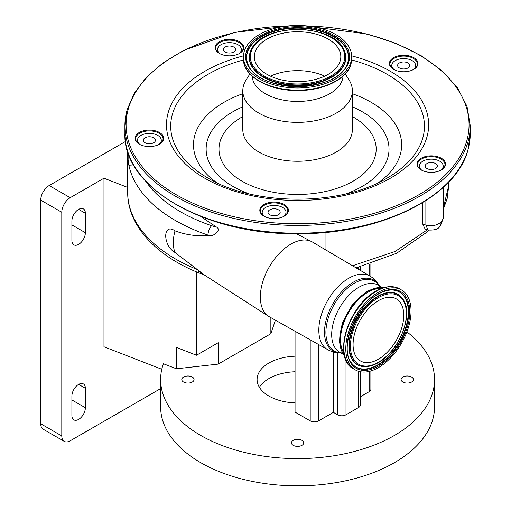 <?xml version="1.0" encoding="UTF-8"?>
<svg xmlns="http://www.w3.org/2000/svg" width="511" height="511" viewBox="0 0 511 511"><rect width="100%" height="100%" fill="white"/><g stroke="black" fill="none" stroke-linecap="round" stroke-linejoin="round"><path stroke-width="0.77" d="M133.563 164.912L128.861 165.225A163.156 94.196 180 0 1 127.686 153.939L127.686 192.353A163.156 94.196 0 0 0 197.259 269.514L175.005 252.485C162.677 245.612 162.607 222.291 175.005 230.851C185.212 234.715 196.205 236.344 207.996 235.731L209.791 235.66A35.725 20.625 180 0 1 207.996 235.092A163.156 94.196 180 0 1 175.477 220.548A163.156 94.196 180 0 1 128.861 165.225L128.778 154.673M269.406 316.807A43.135 24.905 -60 0 1 268.684 316.373A43.135 24.905 -60 0 1 262.826 281.625A43.135 24.905 -60 0 1 290.842 244.156A43.135 24.905 -60 0 1 311.806 241.69A43.135 24.905 -60 0 1 312.54 242.099L370.162 276.189A42.419 24.49 -60 0 0 348.821 278.214A42.419 24.49 -60 0 0 321.074 315.715A42.419 24.49 -60 0 0 327.743 349.665L269.406 316.807M200.74 216.511L216.409 227.005C221.902 229.867 213.764 236.433 209.791 235.66M175.005 252.485A38.101 21.999 -60 0 1 175.005 230.851M197.259 269.514L204.272 274.918L198.613 271.258M344.465 355.503A39.871 23.021 -60 0 1 343.022 322.888A39.871 23.021 -60 0 1 367.894 291.308A39.871 23.021 -60 0 1 383.582 287.757M344.005 353.069A38.702 22.343 -60 0 1 367.894 292.26A38.702 22.343 -60 0 1 381.244 288.568M158.557 144.645A11.906 6.873 0 0 0 161.278 140.269A11.906 6.873 0 0 0 157.79 135.409A11.906 6.873 0 0 0 144.817 133.914A11.906 6.873 0 0 0 137.465 140.269A11.906 6.873 0 0 0 140.186 144.645M145.079 142.748A6.075 3.507 0 0 0 151.697 143.508A6.075 3.507 0 0 0 155.446 140.269A6.075 3.507 0 0 0 153.664 137.785A6.075 3.507 0 0 0 147.047 137.025A6.075 3.507 0 0 0 143.297 140.269A6.075 3.507 0 0 0 145.079 142.748M352.539 265.765L395.156 251.457L427.368 229.778M443.19 208.673L448.767 185.397L447.163 198.543L443.19 209.734M412.869 69.835A11.906 6.873 0 0 0 415.596 65.453A11.906 6.873 0 0 0 412.102 60.592A11.906 6.873 0 0 0 399.129 59.104A11.906 6.873 0 0 0 391.777 65.453A11.906 6.873 0 0 0 394.498 69.835M399.391 67.937A6.075 3.507 0 0 0 406.009 68.698A6.075 3.507 0 0 0 409.758 65.453A6.075 3.507 0 0 0 407.976 62.974A6.075 3.507 0 0 0 401.359 62.214A6.075 3.507 0 0 0 397.609 65.453A6.075 3.507 0 0 0 399.391 67.937M440.463 170.419A11.906 6.873 0 0 0 443.19 166.043A11.906 6.873 0 0 0 439.703 161.182A11.906 6.873 0 0 0 426.723 159.694A11.906 6.873 0 0 0 419.371 166.043A11.906 6.873 0 0 0 422.092 170.419M427.784 229.944L425.133 229.069L422.782 224.176A14.289 8.253 180 0 1 425.874 225.166C432.619 226.597 437.953 225.274 441.894 221.193L439.914 226.277C438.502 229.139 434.529 230.384 427.994 230.014L425.874 225.166L425.874 200.644M441.894 221.193L443.19 218.51L440.501 225.619L441.894 221.193M426.985 168.528A6.075 3.507 0 0 0 433.603 169.288A6.075 3.507 0 0 0 437.352 166.043A6.075 3.507 0 0 0 435.576 163.565A6.075 3.507 0 0 0 428.953 162.805A6.075 3.507 0 0 0 425.203 166.043A6.075 3.507 0 0 0 426.985 168.528M439.914 226.277L440.501 225.619M283.292 216.658A11.906 6.873 0 0 0 286.013 212.282A11.906 6.873 0 0 0 282.526 207.421A11.906 6.873 0 0 0 269.546 205.927A11.906 6.873 0 0 0 262.194 212.282A11.906 6.873 0 0 0 264.922 216.658M269.808 214.761A6.075 3.507 0 0 0 276.432 215.521A6.075 3.507 0 0 0 280.181 212.282A6.075 3.507 0 0 0 278.399 209.804A6.075 3.507 0 0 0 271.782 209.044A6.075 3.507 0 0 0 268.032 212.282A6.075 3.507 0 0 0 269.808 214.761M422.782 224.176L422.782 202.58M238.643 53.898A11.906 6.873 0 0 0 241.364 49.522A11.906 6.873 0 0 0 237.877 44.661A11.906 6.873 0 0 0 224.897 43.173A11.906 6.873 0 0 0 217.545 49.522A11.906 6.873 0 0 0 220.267 53.898M225.159 52.001A6.075 3.507 0 0 0 231.783 52.761A6.075 3.507 0 0 0 235.533 49.522A6.075 3.507 0 0 0 233.751 47.044A6.075 3.507 0 0 0 227.133 46.284A6.075 3.507 0 0 0 223.384 49.522A6.075 3.507 0 0 0 225.159 52.001M378.421 359.207A35.847 20.695 120 0 0 401.838 327.621A35.847 20.695 120 0 0 396.344 298.897A35.847 20.695 120 0 0 378.421 300.672A35.847 20.695 120 0 0 355.004 332.259A35.847 20.695 120 0 0 360.498 360.983A35.847 20.695 120 0 0 378.421 359.207M378.421 292.26A46.15 26.642 120 0 0 348.272 332.929A46.15 26.642 120 0 0 355.349 369.907A46.15 26.642 120 0 0 378.421 367.62A46.15 26.642 120 0 0 408.57 326.957A46.15 26.642 120 0 0 401.493 289.973A46.15 26.642 120 0 0 378.421 292.26M324.677 76.152A43.231 24.956 0 0 0 270.485 76.152M340.275 60.611A43.231 24.956 0 0 0 340.811 56.702A43.231 24.956 0 0 0 300.973 31.823A43.231 24.956 0 0 0 254.88 52.799A43.231 24.956 0 0 0 254.35 56.702A43.231 24.956 0 0 0 294.189 81.588A43.231 24.956 0 0 0 340.275 60.611M159.26 144.281A13.695 7.908 0 0 0 162.9 140.046A13.695 7.908 0 0 0 163.066 138.807A13.695 7.908 0 0 0 150.445 130.925A13.695 7.908 0 0 0 135.843 137.574A13.695 7.908 0 0 0 135.677 138.807A13.695 7.908 0 0 0 139.484 144.281M239.346 53.534A13.695 7.908 0 0 0 242.981 49.305A13.695 7.908 0 0 0 243.153 48.066A13.695 7.908 0 0 0 230.531 40.184A13.695 7.908 0 0 0 215.929 46.827A13.695 7.908 0 0 0 215.763 48.066A13.695 7.908 0 0 0 219.564 53.534M413.578 69.464A13.695 7.908 0 0 0 417.212 65.236A13.695 7.908 0 0 0 417.378 63.996A13.695 7.908 0 0 0 404.757 56.114A13.695 7.908 0 0 0 390.155 62.764A13.695 7.908 0 0 0 389.989 63.996A13.695 7.908 0 0 0 393.796 69.464M441.172 170.054A13.695 7.908 0 0 0 444.806 165.826A13.695 7.908 0 0 0 444.972 164.587A13.695 7.908 0 0 0 432.357 156.705A13.695 7.908 0 0 0 417.755 163.348A13.695 7.908 0 0 0 417.583 164.587A13.695 7.908 0 0 0 421.39 170.054M283.995 216.294A13.695 7.908 0 0 0 287.636 212.059A13.695 7.908 0 0 0 287.802 210.826A13.695 7.908 0 0 0 275.18 202.944A13.695 7.908 0 0 0 260.578 209.587A13.695 7.908 0 0 0 260.412 210.826A13.695 7.908 0 0 0 264.213 216.294M163.488 139.612A14.289 8.253 0 0 0 151.607 130.171A14.289 8.253 0 0 0 135.255 137.031A14.289 8.253 0 0 0 139.267 144.159A14.289 8.253 0 0 0 159.477 144.159A14.289 8.253 0 0 0 163.488 139.612M243.568 48.871A14.289 8.253 0 0 0 231.694 39.43A14.289 8.253 0 0 0 215.342 46.29A14.289 8.253 0 0 0 219.353 53.412A14.289 8.253 0 0 0 239.563 53.412A14.289 8.253 0 0 0 243.568 48.871M417.8 64.801A14.289 8.253 0 0 0 405.919 55.36A14.289 8.253 0 0 0 389.567 62.221A14.289 8.253 0 0 0 393.579 69.343A14.289 8.253 0 0 0 413.789 69.343A14.289 8.253 0 0 0 417.8 64.801M445.394 165.392A14.289 8.253 0 0 0 433.513 155.951A14.289 8.253 0 0 0 417.161 162.811A14.289 8.253 0 0 0 421.173 169.933A14.289 8.253 0 0 0 441.383 169.933A14.289 8.253 0 0 0 445.394 165.392M288.223 211.631A14.289 8.253 0 0 0 276.342 202.19A14.289 8.253 0 0 0 259.99 209.044A14.289 8.253 0 0 0 264.002 216.172A14.289 8.253 0 0 0 284.212 216.172A14.289 8.253 0 0 0 288.223 211.631M249.917 73.923L246.155 79.837A54.779 31.631 0 0 0 243.472 85.791A54.779 31.631 0 0 0 242.795 90.734A54.779 31.631 0 0 0 293.282 122.27A54.779 31.631 0 0 0 351.689 95.685A54.779 31.631 0 0 0 352.36 90.734A54.779 31.631 0 0 0 349.007 79.837L345.244 73.923M252.115 76.101A45.492 26.265 0 0 0 294.809 101.395A45.492 26.265 0 0 0 342.511 79.288A45.492 26.265 0 0 0 343.047 76.101M244.117 51.815A54.128 31.248 0 0 0 243.453 56.702A54.128 31.248 0 0 0 293.333 87.86A54.128 31.248 0 0 0 351.038 61.595A54.128 31.248 0 0 0 351.709 56.702A54.128 31.248 0 0 0 301.829 25.55A54.128 31.248 0 0 0 244.117 51.815M125.444 141.502L49.158 185.544L70.211 197.7A11.906 6.873 120 0 0 61.793 212.282L61.793 435.934A11.906 6.873 120 0 0 64.258 441.383A11.906 6.873 120 0 0 70.211 440.795L160.626 388.596M161.783 369.281L103.969 346.771L103.969 178.205L70.211 197.7M103.969 178.205L127.686 187.441M61.793 212.282L40.739 200.133A11.906 6.873 -60 0 1 49.158 185.544M40.739 200.133L40.739 423.779L61.793 435.934M64.258 441.383L43.205 429.227A11.906 6.873 -60 0 1 40.739 423.779M78.63 209.369A9.53 5.5 120 0 0 71.898 221.033L71.898 240.483A9.53 5.5 120 0 0 73.871 244.846A9.53 5.5 120 0 0 81.211 242.291A9.53 5.5 120 0 0 85.369 232.703L85.369 213.259A9.53 5.5 120 0 0 83.395 208.897A9.53 5.5 120 0 0 78.63 209.369L85.369 213.259M78.63 384.393A9.53 5.5 120 0 0 71.898 396.063L71.898 415.513A9.53 5.5 120 0 0 73.871 419.876A9.53 5.5 120 0 0 81.211 417.321A9.53 5.5 120 0 0 85.369 407.733L85.369 388.283A9.53 5.5 120 0 0 83.395 383.927A9.53 5.5 120 0 0 78.63 384.393L85.369 388.283M196.505 271.865L196.505 355.241L176.391 347.403L176.391 368.795L163.386 363.736A136.954 79.071 0 0 0 160.626 379.532A136.954 79.071 0 0 0 200.74 435.442A136.954 79.071 0 0 0 349.99 452.586A136.954 79.071 0 0 0 434.535 379.532A136.954 79.071 0 0 0 406.897 331.901M160.626 379.532L160.626 406.762A136.954 79.071 0 0 0 200.74 462.672A136.954 79.071 0 0 0 349.99 479.81A136.954 79.071 0 0 0 434.535 406.762L434.535 379.532M411.572 377.029A6.138 3.545 0 0 0 404.884 376.262A6.138 3.545 0 0 0 401.097 379.532A6.138 3.545 0 0 0 402.892 382.043A6.138 3.545 0 0 0 409.579 382.809A6.138 3.545 0 0 0 413.373 379.532A6.138 3.545 0 0 0 411.572 377.029M301.918 440.335A6.138 3.545 0 0 0 295.23 439.569A6.138 3.545 0 0 0 291.442 442.839A6.138 3.545 0 0 0 293.237 445.349A6.138 3.545 0 0 0 299.931 446.116A6.138 3.545 0 0 0 303.719 442.839A6.138 3.545 0 0 0 301.918 440.335M192.27 377.029A6.138 3.545 0 0 0 185.576 376.262A6.138 3.545 0 0 0 181.788 379.532A6.138 3.545 0 0 0 183.583 382.043A6.138 3.545 0 0 0 190.277 382.809A6.138 3.545 0 0 0 194.065 379.532A6.138 3.545 0 0 0 192.27 377.029M295.051 371.759A40.49 23.378 0 0 0 259.396 387.312M295.051 402.866A40.49 23.378 180 0 1 268.946 396.063A40.49 23.378 180 0 1 257.09 379.532A40.49 23.378 180 0 1 295.051 356.205M196.505 355.241L218.197 342.715L218.197 364.107L176.391 368.795M270.856 317.625L270.856 333.702L218.197 364.107M270.856 333.702L275.403 320.186M295.051 331.256L295.051 412.109L310.209 420.86A5.953 3.436 180 0 0 318.634 420.86L333.37 412.351L333.37 351.958M360.376 371.752L360.376 405.057A5.953 3.436 180 0 1 358.633 407.491L345.998 414.785A5.953 3.436 180 0 1 337.579 414.785L333.37 412.351M370.903 370.948L370.903 389.261A5.953 3.436 180 0 1 369.159 391.688L360.376 396.76M146.018 181.597A156.008 90.07 0 0 0 180.53 211.797A156.008 90.07 0 0 0 211.624 225.702A7.148 2.964 108.8 0 0 207.996 235.092L207.996 235.731M340.658 352.833A40.893 23.608 -60 0 1 325.252 324.198A40.893 23.608 -60 0 1 353.414 282.117A40.893 23.608 -60 0 1 379.36 285.79M340.511 352.743A40.235 23.231 -60 0 1 326.829 323.68A40.235 23.231 -60 0 1 354.366 283.196A40.235 23.231 -60 0 1 379.213 285.706M343.398 354.41L339.7 352.277A38.702 22.343 -60 0 1 333.766 321.266A38.702 22.343 -60 0 1 359.054 287.156A38.702 22.343 -60 0 1 378.402 285.24L382.1 287.374M325.053 232.448L325.053 249.502M211.624 225.702A28.584 16.499 0 0 0 216.409 227.005M378.421 297.613A39.596 22.861 120 0 0 350.425 346.107A39.596 22.861 120 0 0 378.421 362.267A39.596 22.861 120 0 0 406.417 313.773A39.596 22.861 120 0 0 378.421 297.613M403.288 299.612A40.663 23.48 120 0 0 403.185 299.446A40.663 23.48 120 0 0 377.686 296.316A40.663 23.48 120 0 0 349.76 337.739A40.663 23.48 120 0 0 364.4 366.636L364.784 366.643C369.051 366.719 373.535 365.403 378.223 362.708C398.823 351.779 413.84 314.821 403.39 299.778A40.471 23.365 120 0 0 378.012 296.661A40.471 23.365 120 0 0 350.214 337.886A40.471 23.365 120 0 0 364.784 366.643A40.471 23.365 120 0 0 378.012 362.746M375.86 291.296A45.524 26.285 120 0 0 344.919 356.576M376.492 291.149A46.15 26.642 120 0 0 346.343 331.811A46.15 26.642 120 0 0 353.42 368.795C332.15 358.645 348.221 305.546 376.019 291.098C385.019 286.019 392.87 285.272 399.564 288.862A46.15 26.642 120 0 0 376.492 291.149M378.421 293.716A44.368 25.614 120 0 0 347.052 348.055A44.368 25.614 120 0 0 378.421 366.163A44.368 25.614 120 0 0 409.79 311.831A44.368 25.614 120 0 0 378.421 293.716M392.224 290.012C387.894 289.916 383.224 291.296 378.223 294.151C355.982 305.744 339.706 346.503 350.744 361.858A43.486 25.109 120 0 0 378.012 365.212A43.486 25.109 120 0 0 407.88 320.908A43.486 25.109 120 0 0 392.224 290.012A43.486 25.109 120 0 0 378.364 293.991M350.642 361.699A43.294 24.994 120 0 0 377.686 364.867A43.294 24.994 120 0 0 407.401 320.902A43.294 24.994 120 0 0 392.033 290.005M377.686 362.721A40.663 23.48 120 0 0 379.034 361.903M470.261 133.524L468.108 149.327C456.649 196.703 380.804 234.223 298.98 233.719C206.438 235.501 122.64 187.799 124.895 133.524A172.68 99.696 0 0 0 284.033 232.914A172.68 99.696 0 0 0 468.133 149.116A172.68 99.696 0 0 0 470.261 133.524L470.261 125.744L467.035 106.422L457.492 87.873L442.034 70.786L421.249 55.763L395.91 43.339L366.943 33.962L302.486 25.582M127.022 110.146A172.68 99.696 0 0 0 124.895 125.744A172.68 99.696 0 0 0 284.033 225.134A172.68 99.696 0 0 0 468.133 141.336A172.68 99.696 0 0 0 470.261 125.744M288.453 25.901A171.492 99.013 0 0 0 128.197 109.284A171.492 99.013 0 0 0 270.753 222.56A171.492 99.013 0 0 0 466.958 140.257A171.492 99.013 0 0 0 306.702 25.901M243.472 55.84A131.084 75.679 0 0 0 168.106 112.931A131.084 75.679 0 0 0 277.071 199.52A131.084 75.679 0 0 0 427.049 136.609A131.084 75.679 0 0 0 351.683 55.84M243.485 59.934A126.875 73.252 0 0 0 172.264 114.732A126.875 73.252 0 0 0 207.862 177.988C253.993 206.24 341.163 206.24 387.293 177.988A126.875 73.252 0 0 0 422.891 137.651A126.875 73.252 0 0 0 351.677 59.934M378.459 182.625A104.078 60.087 0 0 0 400.375 154.207A104.078 60.087 0 0 0 352.36 93.717M242.795 93.717A104.078 60.087 0 0 0 194.78 135.409A104.078 60.087 0 0 0 216.696 182.625M346.171 193.81A91.443 52.799 0 0 0 387.9 157.337A91.443 52.799 0 0 0 352.36 106.805M242.795 106.805A91.443 52.799 0 0 0 207.262 140.819A91.443 52.799 0 0 0 248.991 193.81M242.795 116.54A78.598 45.377 0 0 0 219.947 141.981A78.598 45.377 0 0 0 285.285 193.899A78.598 45.377 0 0 0 375.215 156.181A78.598 45.377 0 0 0 352.36 116.54M242.795 90.734L242.795 129.634A54.779 31.631 0 0 0 293.282 161.163A54.779 31.631 0 0 0 351.689 134.578A54.779 31.631 0 0 0 352.36 129.634L352.36 90.734M250.831 74.632A53.502 30.89 0 0 0 297.581 90.498A53.502 30.89 0 0 0 344.331 74.632M351.709 58.88L351.019 63.939C347.314 79.039 323.495 90.709 297.887 90.536C269.029 91.028 242.821 76.203 243.453 58.88A54.128 31.248 0 0 0 293.333 90.038A54.128 31.248 0 0 0 351.038 63.773A54.128 31.248 0 0 0 351.709 58.88L351.709 56.702M246.238 52.007A51.981 30.015 0 0 0 289.45 86.346A51.981 30.015 0 0 0 348.924 61.397A51.981 30.015 0 0 0 305.712 27.064A51.981 30.015 0 0 0 246.238 52.007M247.107 52.569A51.1 29.504 0 0 0 248.716 65.823C259.882 92.83 335.273 92.83 346.439 65.823A51.1 29.504 0 0 0 348.055 61.799A51.1 29.504 0 0 0 305.572 28.041A51.1 29.504 0 0 0 247.107 52.569M346.356 65.989A50.921 29.402 0 0 0 347.876 62.138A50.921 29.402 0 0 0 305.546 28.501A50.921 29.402 0 0 0 247.286 52.94A50.921 29.402 0 0 0 248.806 65.989M251.501 49.209A48.283 27.875 0 0 0 251.418 49.375A48.283 27.875 0 0 0 249.892 53.176A48.283 27.875 0 0 0 290.024 85.069A48.283 27.875 0 0 0 345.264 61.901A48.283 27.875 0 0 0 343.743 49.375A48.283 27.875 0 0 0 343.654 49.209M343.571 49.05C332.348 23.167 262.814 23.167 251.591 49.05A48.098 27.773 0 0 0 250.071 52.837A48.098 27.773 0 0 0 290.056 84.615A48.098 27.773 0 0 0 345.091 61.531A48.098 27.773 0 0 0 343.571 49.05L343.743 49.375M250.939 52.441A47.223 27.262 0 0 0 290.191 83.632A47.223 27.262 0 0 0 344.216 60.969A47.223 27.262 0 0 0 304.965 29.779A47.223 27.262 0 0 0 250.939 52.441M71.898 399.953L85.369 407.733M71.898 224.923L85.369 232.703M310.209 339.789L310.209 420.86M318.634 344.535L318.634 420.86M337.579 352.718L337.579 414.785M345.998 360.166L345.998 414.785M369.159 264.283L369.159 275.595M369.159 371.42L369.159 391.688M358.633 267.227L358.633 269.367M358.633 371.325L358.633 407.491M204.228 274.905L268.684 316.373M341.278 352.814C336.474 353.031 331.965 351.983 327.743 349.665M344.523 355.739L339.24 341.891L342.261 322.978L352.539 304.275L367.128 291.129L380.931 287.271L383.818 287.687M379.654 286.332C377.444 282.072 374.282 278.687 370.162 276.189M161.278 140.269L161.278 142.716M137.465 140.269L137.465 142.716M428.812 230.199L426.698 232.326L396.657 253.258L356.078 267.853M391.777 65.453L391.777 67.899M415.596 65.453L415.596 67.899M419.371 166.043L419.371 168.489M443.19 166.043L443.19 168.489M443.19 187.441L443.19 218.51M296.329 233.719L311.806 241.69M286.013 212.282L286.013 214.729M262.194 212.282L262.194 214.729M204.291 274.931C158.212 258.208 127.45 226.718 127.686 192.353M448.767 181.993L448.767 185.397M241.364 51.969L241.364 49.522M217.545 51.969L217.545 49.522M127.686 153.939L127.731 151.633M353.42 368.795L355.349 369.907M399.564 288.862L401.493 289.973M403.39 299.778L403.185 299.446M124.895 133.524L124.895 125.744L127.054 109.942L134.316 93.053L146.459 77.199L163.105 62.827L183.749 50.353L234.479 32.455L292.675 25.582M243.453 58.88L243.453 56.702M251.591 49.05L251.418 49.375M370.903 263.733L370.903 276.649M360.376 266.78L360.376 270.402"/></g></svg>
